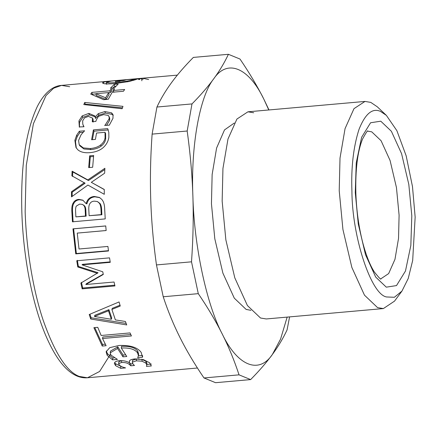 <?xml version="1.0" encoding="UTF-8"?>
<svg xmlns="http://www.w3.org/2000/svg" width="437" height="437" viewBox="0 0 437 437"><rect width="100%" height="100%" fill="white"/><g stroke="black" fill="none" stroke-linecap="round" stroke-linejoin="round"><path stroke-width="0.66" d="M105.115 83.795L106.59 83.527M138.534 78.698L129.407 81.457L115.248 83.543C109.955 83.986 106.267 84.03 104.181 83.685L102.444 82.964L103.443 82.222L106.41 81.544L115.182 80.637L110.867 81.14L106.442 82.38L109.206 82.877L116.581 82.544L127.5 81.08L133.607 79.567L134.836 79.004L126.364 79.752L123.786 80.517L119.962 80.856L124.021 79.856L138.36 78.829M124.07 80.408L124.021 79.856M134.962 80.02L134.836 79.004M127.604 81.828L127.5 81.08M106.486 82.26L106.41 81.544M84.975 104.683L85.215 104.153L122.453 107.83M85.215 104.153L84.745 102.46L122.983 106.355L122.136 108.737L83.795 104.574L84.745 102.46M92.415 139.671L93.999 131.204L108.316 129.936M79.195 144.696L79.802 145.772L83.926 148.968L90.912 149.601C95.288 149.186 98.713 148.012 101.193 146.084C103.706 144.205 105.208 141.845 105.688 139.015L105.612 133.547L105.011 132.291L96.539 133.045L95.419 139.403L91.595 139.742L93.403 129.904L107.721 128.631L108.808 132.384L108.868 137.365C108.223 141.397 106.322 144.822 103.154 147.646C99.915 150.443 95.501 152.114 89.913 152.66C84.609 153.076 80.616 152.142 77.923 149.858L75.994 147.597L74.869 140.353L76.672 135.191L79.332 131.253L84.592 130.789L81.102 134.689L78.573 140.452L79.195 144.696L83.32 147.908L90.273 148.553C94.649 148.138 98.079 146.952 100.559 144.997C103.077 143.096 104.58 140.709 105.071 137.835L105.011 132.291M76.311 148.094L75.486 141.539L77.278 136.442L79.927 132.558L83.199 132.264M93.999 131.204L93.403 129.904M101.193 146.084L100.559 144.997M79.927 132.558L79.332 131.253M77.278 136.442L76.672 135.191M72.542 176.51L72.777 171.949L88.487 180.541L104.82 169.523M72.165 196.404L72.16 192.225L85.1 183.24L71.876 175.811L72.116 171.184L87.815 179.918L104.891 168.278L104.64 173.194L91.3 182.333L104.268 189.461L104.285 194.312L87.908 185.053L71.504 196.89L71.488 191.745L84.428 182.65M91.3 182.333L104.263 189.576M88.487 180.541L87.815 179.918M72.777 171.949L72.116 171.184M72.16 192.225L71.488 191.745M108.48 250.68L76.355 253.531L73.618 228.819L105.749 225.967M106.147 230.518L77.251 233.101L79.01 248.997L107.906 246.435L108.518 250.98L75.743 253.886L72.968 228.835L105.743 225.929L106.147 230.539L77.251 233.101M73.618 228.819L72.968 228.835M76.355 253.531L75.743 253.886M105.317 344.192L102.493 344.438L94.758 327.597M130.772 334.534L102.832 337.014L102.526 338.522L106.115 345.705L102.236 346.049L93.884 327.674L97.762 327.329L101.144 335.479L130.046 332.918L131.428 335.96L102.526 338.522M102.493 344.438L102.236 346.049M121.038 366.403L115.636 363.764L114.685 362.546M118.848 361.705L118.645 363.977L118.76 363.557L119.405 365.337L122.431 366.987L125.561 367.916L120.727 368.342L115.57 365.638L114.368 363.447L114.663 362.579C115.259 361.557 116.876 360.924 119.525 360.683C123.365 360.476 126.539 361.12 129.046 362.623L129.363 362.595L129.232 361.694L129.805 360.514C130.406 359.755 132.121 359.219 134.94 358.908L143.462 359.646L149.705 362.808L151.322 365.966L146.433 366.397L146.848 364.971L145.936 363.174L142.014 361.197L136.333 360.82L132.509 362.136L132.313 362.683L133.263 364.349L134.487 365.479L130.821 365.802L129.745 364.819C127.97 363.092 125.244 362.317 121.568 362.486L118.76 363.557L118.848 361.705L121.666 360.645L121.568 362.486M132.728 363.748L130.865 363.912L129.368 362.557M139.179 358.914L136.437 358.985L132.597 360.29L132.313 362.683M146.848 364.971L146.887 363.032L146.002 361.301L141.599 359.236M151.339 364.048L146.45 364.485M129.456 360.743L129.363 362.595M120.749 366.43L120.727 368.342M130.865 363.912L130.821 365.802M132.597 360.29L132.509 362.136M114.128 357.908L112.713 358.034L107.365 353.62L106.328 350.982M125.599 354.844L123.136 355.062L117.782 346.82L110.452 351.14L110.255 352.817L110.932 355.112L117.438 359.4L112.577 359.831L107.185 355.357L106.131 351.796L109.731 347.666L118.968 345.487C130.035 345.017 137.426 347.311 141.151 352.369L142.538 357.209L137.704 357.641L138.453 355.713L137.497 352.752C134.771 349.212 129.368 347.633 121.284 348.016L126.779 356.499L122.977 356.832L117.553 348.475L110.255 352.817M138.453 355.713L138.605 353.91L137.677 351.02C134.984 347.524 129.598 345.973 121.508 346.361L121.284 348.016M142.522 355.428L138.447 355.789M112.713 358.034L112.577 359.831M117.782 346.82L117.553 348.475M123.136 355.062L122.977 356.832M137.726 357.362L137.704 357.641M142.62 356.16L142.615 356.718M111.32 319.278L111.719 318.01L108.928 309.647L108.491 310.8L94.452 316.475L111.32 319.278L108.491 310.8M108.928 309.647L94.873 315.263L94.452 316.475M120.011 305.206L112.331 308.298L111.883 309.44L115.384 319.917L125.414 321.485L126.725 324.931L90.716 319.015L89.219 314.52L119.061 301.945L120.257 306.031L111.883 309.44M126.146 323.424L91.131 317.775L89.935 314.219M91.131 317.775L90.716 319.015M114.767 285.175L82.697 288.021L82.167 288.852L80.883 283.083L98.046 272.715L78.365 266.444L77.36 260.315M82.697 288.021L81.424 282.329M103.23 274.157L86.362 283.739L85.821 284.52L114.057 282.018L114.947 285.945L82.167 288.852M110.184 261.883L82.615 264.33L82.025 264.838L102.777 271.809L103.29 274.463L85.821 284.52M78.365 266.444L77.775 266.98L76.759 260.769L109.54 257.863L110.261 262.337L82.025 264.838M97.478 273.36L77.775 266.98M75.88 216.872L86.133 216.162L85.876 211.022C85.854 208.58 85.423 206.876 84.592 205.914L82.517 204.407L79.643 204.09L76.267 206.144C75.623 207.411 75.421 209.52 75.656 212.475L75.88 216.872L85.472 216.02L85.21 210.814C85.188 208.334 84.756 206.608 83.92 205.636L82.517 204.407M86.133 216.162L85.472 216.02M89.11 215.698L101.887 214.764L101.695 211.087C101.635 207.4 101.078 204.871 100.018 203.5L97.407 201.539L94.501 201.157C92.12 201.184 90.448 202.26 89.476 204.39C88.869 205.592 88.656 207.624 88.848 210.487L89.11 215.698L101.22 214.627L101.029 210.896C100.969 207.16 100.406 204.592 99.346 203.205L97.407 201.539M100.018 203.5L99.346 203.205M101.887 214.764L101.22 214.627M73.105 221.881L72.597 212.835C72.274 208.547 72.613 205.537 73.613 203.811L72.941 203.489C74.148 200.954 76.142 199.594 78.928 199.409L82.795 200.146L86.045 203.576L86.876 203.871C87.935 199.654 90.612 197.311 94.9 196.841L99.773 197.655M73.613 203.811C74.82 201.31 76.814 199.966 79.6 199.78L83.145 200.343M86.876 203.871L86.204 203.566C87.269 199.294 89.94 196.923 94.228 196.448L99.418 197.448L101.701 199.327C103.574 201.402 104.569 204.62 104.678 208.973L105.224 218.899L72.444 221.805L71.93 212.633C71.608 208.285 71.941 205.237 72.941 203.489M89.405 167.54L90.306 156.768L93.54 156.479M89.656 155.818L93.644 155.463L92.671 167.251L88.689 167.606L89.656 155.818L90.306 156.768M93.207 121.65L93.114 119.596L92.551 118.105L88.383 116.389L84.467 117.914L82.659 120.852L82.795 124.239L83.991 126.752L79.239 126.938M106.53 125.435L109.698 120.246L109.692 117.935L108.3 115.417L103.574 114.614L98.412 116.4L96.255 120.044L95.894 121.415L92.256 121.737L92.551 118.105M79.452 127.151L79.49 122.387L82.74 117.416L82.2 115.903L88.88 113.391L94.753 115.871L95.485 118.378L98.838 115.155L105.383 113.101L112.151 114.368L113.227 115.477M82.74 117.416L89.416 114.926L94.922 116.679M82.997 124.78L83.866 126.763M104.814 125.588L109.135 118.809L109.13 116.45M98.838 115.155L98.298 113.631L104.853 111.561L111.61 112.855L113.025 114.669L112.986 118.28L109.305 125.19L104.711 125.353M95.801 118.345L95.25 116.865L98.298 113.631M94.933 116.892L95.25 116.865M79.343 127.162L78.928 120.94L82.2 115.903M95.856 93.704L96.266 95.512L106.087 99.527L109.07 94.376L108.66 92.568L95.856 93.704L105.634 97.795L108.66 92.568M106.087 99.527L105.634 97.795M108.704 92.764L110.266 92.622L111.397 91.115L113.5 90.923M92.021 94.583L92.283 94.217L95.9 93.895M111.014 89.263L114.549 88.946L113.401 90.481L124.665 89.481L123.453 91.257L112.189 92.256L108.261 99.286L103.64 99.696L90.727 94.086L91.885 92.387L109.867 90.792L111.014 89.263L111.397 91.115M110.266 92.622L109.867 90.792M92.283 94.217L91.885 92.387M113.8 92.311L113.401 90.481M112.659 88.055L114.549 86.324L115.92 86.198M114.232 84.401L118.214 84.046L114.385 87.903L110.403 88.258L114.232 84.401L114.549 86.324M115.603 81.615L120.006 81.227M138.655 79.572L139.709 79.479M141.768 79.294L143.232 79.163M115.204 80.867L115.565 80.992L115.696 82.975M120.268 80.741L114.68 80.823M139.676 79.021L138.605 79.113M141.856 80.818L141.741 78.84L139.643 78.605L142.992 78.31L148.651 79.545M250.63 379.589L215.572 382.697L203.986 377.956C194.585 364.158 186.61 350.725 180.06 337.675C173.505 324.62 167.895 310.98 163.225 296.761L198.283 293.653C207.679 307.451 215.654 320.884 222.204 333.934C228.764 346.989 234.374 360.629 239.039 374.848L250.63 379.589C259.278 370.816 266.532 362.442 272.382 354.467C278.243 346.486 283.132 338.325 287.049 329.973L289.6 316.891M203.986 377.956L239.039 374.848M163.225 296.761L156.457 264.931L191.51 261.823L198.283 293.653M156.457 264.931C153.338 242.568 151.437 220.871 150.743 199.84C150.038 178.809 150.497 156.899 152.114 134.121L187.173 131.013C190.286 153.371 192.193 175.073 192.886 196.104C193.586 217.134 193.127 239.039 191.51 261.823M152.114 134.121L156.932 107.027L191.99 103.919L187.173 131.013M156.932 107.027C160.849 98.675 165.738 90.514 171.599 82.533C177.449 74.558 184.704 66.184 193.351 57.411L228.409 54.303C224.487 62.655 219.598 70.821 213.742 78.797C207.892 86.772 200.638 95.151 191.99 103.919M268.99 109.949L263.921 99.325C257.371 86.275 249.396 72.842 239.995 59.044L228.409 54.303M268.788 109.966L263.921 99.325C248.675 67.396 227.256 58.629 213.742 78.797C199.649 96.244 190.745 146.319 192.886 196.104C194.033 245.485 206.548 304.316 222.204 333.934C237.449 365.867 258.868 374.629 272.382 354.467L280.565 339.101L287.158 317.104M234.325 123.021L224.509 129.909L216.594 148.045L212.142 174.494L211.448 203.697L214.802 238.766L222.886 273.109L234.287 298.154L246.14 309.434L250.936 310.319M253.706 112.762L247.926 111.817L236.92 119.044L227.988 139.004L222.946 168.453L222.154 201.086L225.858 239.864L234.8 277.839L247.408 305.539L260.512 318.01L266.291 318.955L383.358 308.577L394.535 301.12L401.947 291.091L408.224 278.495L412.681 260.457L415.15 217.107L412.49 186.637L406.181 155.867L396.878 130.674L386.368 115.373L380.458 111.375C372.379 107.753 365.228 113.767 359.006 129.407C353.391 146.903 351.031 167.513 351.927 191.242C352.036 236.575 371.111 294.724 386.619 296.974L394.382 297.275L401.947 291.091M386.368 115.373L377.3 106.808L370.767 102.384L364.988 101.433L353.981 108.666L345.055 128.62L340.013 158.074L339.216 190.701L342.925 229.48L351.861 267.455L364.469 295.155L377.579 307.626L383.358 308.577M133.706 80.386L133.607 79.567M116.706 83.407L116.581 82.544M103.602 83.582L103.443 82.222M105.688 139.015L105.071 137.835M90.912 149.601L90.273 148.553M75.486 141.539L74.869 140.353M115.636 363.764L115.57 365.638M129.811 362.939L129.745 364.819M136.437 358.985L136.333 360.82M142.101 359.351L142.014 361.197M146.002 361.301L145.936 363.174M107.365 353.62L107.185 355.357M137.677 351.02L137.497 352.752M84.592 205.914L83.92 205.636M85.876 211.022L85.21 210.814M101.695 211.087L101.029 210.896M94.9 196.841L94.228 196.448M79.6 199.78L78.928 199.409M72.597 212.835L71.93 212.633M93.103 122.092L92.54 120.661M109.698 120.246L109.135 118.809M112.151 114.368L111.61 112.855M105.383 113.101L104.853 111.561M89.416 114.926L88.88 113.391M79.49 122.387L78.928 120.94M110.457 354.216L99.62 371.466L87.455 377.77L79.294 376.432C66.719 371.772 54.62 352.872 43.001 319.731C32.245 287.404 26.116 245.294 25.149 211.393L26.275 165.333L33.392 123.764L45.989 95.599L53.598 88.23L61.53 85.39L69.685 86.728M380.785 121.191L370.576 122.764L361.607 137.322L356.242 162.875L355.27 192.608L358.269 223.968L365.496 254.673L375.694 277.074L386.292 287.158L396.501 285.585L405.47 271.027L410.835 245.474L411.807 215.741L408.808 184.381L401.581 153.677L391.383 131.275L380.785 121.191M380.84 278.828L388.651 273.578L394.972 259.327L398.533 238.378L399.096 215.201L396.452 187.555L390.077 160.483L381.091 140.736L371.745 131.843L367.746 131.16M106.694 84.336L106.442 82.38M177.346 75.12L61.53 85.39C53.904 85.81 44.924 91.513 37.254 106.639C25.734 131.291 20.599 166.492 21.85 212.24C23.243 257.005 32.354 304.207 45.787 335.594C54.789 356.559 64.561 369.735 75.098 375.132C79.13 377.224 83.249 378.103 87.455 377.77L197.426 368.014M364.988 101.433L247.926 111.817M367.796 131.133C367.823 129.947 366.086 132.569 362.579 138.988C357.57 151.311 355.325 169.348 355.849 193.11C356.483 210.667 358.788 227.202 362.754 242.71C366.19 255.607 370.063 265.385 374.378 272.033C378.961 277.735 381.13 280.008 380.895 278.844"/></g></svg>
